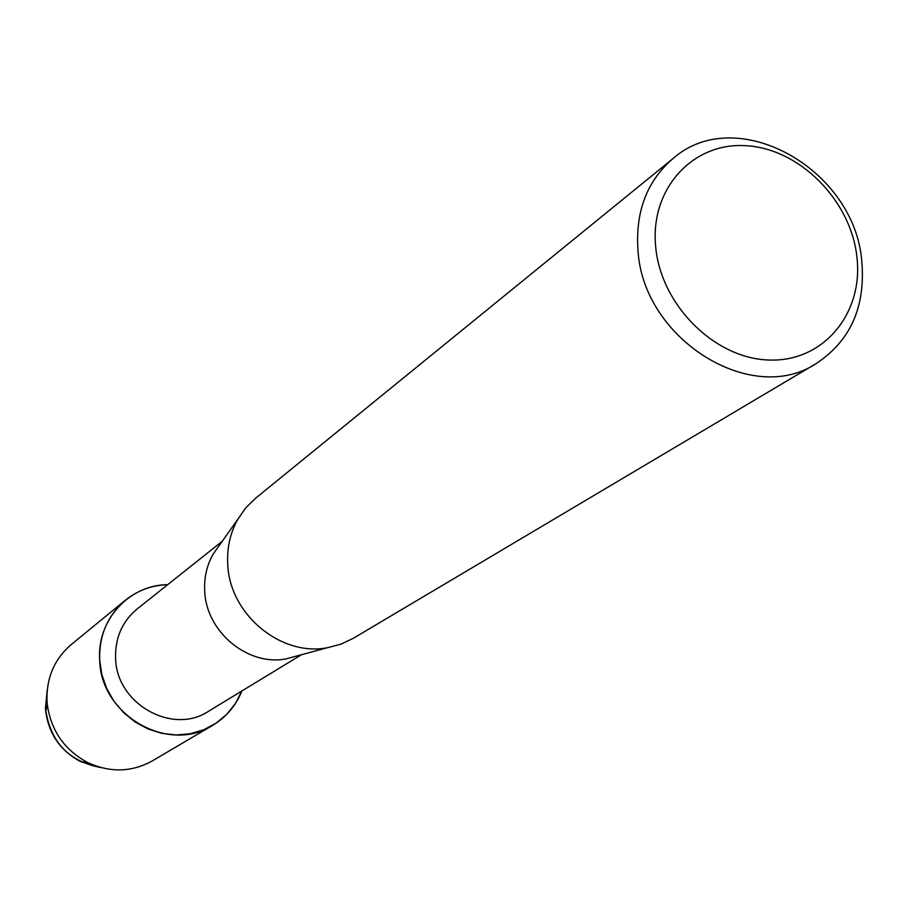 <?xml version="1.0" encoding="UTF-8"?>
<svg xmlns="http://www.w3.org/2000/svg" width="908" height="908" viewBox="0 0 908 908"><rect width="100%" height="100%" fill="white"/><g stroke="black" fill="none" stroke-linecap="round" stroke-linejoin="round"><path stroke-width="1.36" d="M45.468 708.002L45.752 711.668C48.953 734.209 60.586 750.859 80.63 761.642L101.14 767.623C68.384 761.381 49.826 741.507 45.468 708.002L47.205 690.352M301.433 654.736L208.568 711.259C172.509 735.469 116.281 703.768 115.588 658.266C115.021 637.904 122.217 621.469 137.153 608.95L222.244 541.281M241.868 690.988L235.456 703.45L226.75 714.324L216.047 723.211L203.744 729.771L190.271 733.732L176.152 734.958L161.896 733.358L148.049 728.988L135.133 722.008L123.647 712.678L114.033 701.339L106.667 688.434L101.809 674.462L99.664 659.934C96.816 620.039 129.276 584.786 167.674 584.684C151.749 585.206 137.641 590.404 125.327 600.267C107.553 615.556 99.006 635.441 99.664 659.934C100.459 715.266 168.445 754.128 212.642 725.356C226.137 717.207 235.887 705.743 241.868 690.988M297.96 655.667L286.009 658.902C247.839 666.393 206.116 631.798 204.72 591.142C203.994 577.783 206.763 565.514 213.005 554.323L220.167 544.21M816.167 363.552L353.223 638.347L340.829 644.215L327.425 647.71C280.833 656.859 229.554 614.251 227.738 564.379C226.83 547.989 230.178 532.962 237.805 519.297L245.705 507.924L255.488 498.31L673.066 158.525C736.309 102.581 854.61 168.593 861.783 261.209C865.699 306.802 850.49 340.909 816.167 363.552C751.745 406.568 643.443 339.41 638.029 250.983C635.18 211.836 646.871 181.01 673.066 158.525M856.868 256.533C863.905 312.999 823.67 362.054 769.36 360.033C715.141 358.887 661.047 305.44 655.724 247.214C649.595 188.966 692.781 141.932 746.16 145.723C799.471 148.662 850.614 200.089 856.868 256.533M212.642 725.356L152.431 760.847C131.717 772.277 110.174 772.856 87.815 762.606C64.536 750.099 51.041 730.747 47.318 704.585L46.989 700.329C46.467 677.493 54.559 658.902 71.255 644.544L125.327 600.267M286.009 658.902L327.425 647.71M213.005 554.323L237.805 519.297M80.63 761.642L87.815 762.606M45.752 711.668L47.318 704.585"/></g></svg>
